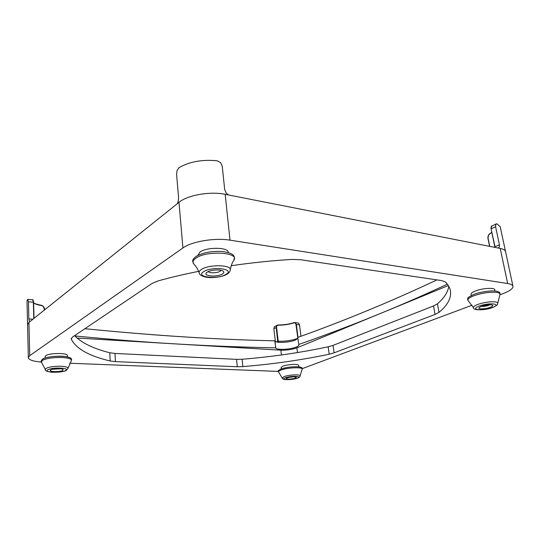 <?xml version="1.0" encoding="UTF-8"?>
<svg xmlns="http://www.w3.org/2000/svg" width="540" height="540" viewBox="0 0 540 540"><rect width="100%" height="100%" fill="white"/><g stroke="black" fill="none" stroke-linecap="round" stroke-linejoin="round"><path stroke-width="0.81" d="M471.265 295.522L471.029 294.3C470.927 293.315 472.358 292.228 475.322 291.033C482.288 288.171 494.701 287.388 494.741 289.784L494.998 291.006M45.144 357.993L45.103 356.65L45.812 355.685C49.477 352.836 67.939 352.782 67.385 355.577L67.439 356.9M281.246 368.942L281.077 367.544L282.839 366.201C287.334 364.311 298.796 363.771 298.586 365.438L298.762 366.836M197.822 255.42L199.989 252.045C206.928 246.875 228.548 247.185 228.251 252.349L228.272 252.558M436.928 279.896C417.076 289.224 398.007 297.749 379.721 305.471C351.162 317.507 323.831 328.158 297.743 337.426L298.843 344.952C298.89 345.6 298.073 346.275 296.393 346.977C290.716 349.481 276.844 350.237 275.778 348.07L274.786 340.801C217.512 339.633 154.211 335.603 84.888 328.718M274.786 340.801L274.948 341.044C276.021 343.285 289.859 342.569 295.508 339.998L297.864 338.364M498.137 248.022L499.244 247.226L499.439 244.789L495.605 226.753L495.767 224.397L497.057 223.844L500.209 226.732L505.548 251.647C505.197 250.162 503.415 249.089 500.216 248.427L500.216 248.427C503.415 249.089 505.197 250.162 505.548 251.647L512.966 286.274C513.135 288.576 509.747 291.067 502.808 293.726L499.939 294.8M177.296 203.701L178.16 201.569L178.585 197.64L176.587 174.373L177.073 170.485L179.057 167.656C189.621 161.629 202.338 159.341 217.215 160.792L220.61 162.675L222.237 166.212L224.694 189.587L226.294 193.192L228.4 194.947M225.342 194.346C210.404 191.106 187.495 195.109 178.99 202.345L178.99 202.345C187.461 195.136 210.236 191.133 225.187 194.312L500.128 248.413M448.308 285.552L380.97 313.254C402.03 304.621 424.163 294.935 447.37 284.189M496.274 223.857L491.387 226.422L491.231 228.764L495.605 226.753M32.974 300.152L33.568 302.285L32.596 299.761L27.641 299.336L28.438 301.813L33.359 302.231L33.777 318.526M27.56 324.695L28.978 322.367L27.554 324.662L27 300.861L27.641 299.336M300.956 336.272L299.484 324.851L298.715 323.15L294.806 322.529M297.743 338.553L297.722 338.364C291.897 340.49 285.397 341.442 278.228 341.233L276.595 327.537C276.521 326.066 277.135 325.283 278.458 325.181C284.02 325.168 289.177 324.398 293.922 322.859L294.739 322.522L295.589 322.88L296.372 324.581L299.484 324.851M487.998 238.302L488.363 235.595L489.861 233.705M41.249 305.289L43.43 306.518L44.496 309.947M275.373 341.435L273.861 328.671L276.203 327.598L276.656 325.715L277.385 325.161L278.458 325.181M277.297 325.195L274.307 326.801L273.861 328.671M32.886 319.235L28.85 318.944L29.295 321.098L29.997 321.55M287.165 377.879L286.18 378.439C285.147 379.526 292.363 379.296 295.292 378.155L296.271 377.231C294.111 376.61 291.074 376.826 287.165 377.879M293.348 376.866L288.92 377.399M489.875 304.756L488.552 305.377C485.764 306.275 483.334 306.605 481.262 306.356M481.444 306.288L478.987 307.699C477.569 309.4 485.487 309.157 490.158 307.375C492.44 306.504 493.229 305.775 492.534 305.188C490.07 304.405 486.371 304.769 481.444 306.288M221.036 270.304L220.07 271.303C217.282 273.166 209.135 273.321 208.393 271.505M207.299 272.079L206.368 272.842C202.993 276.305 217.465 277.276 222.453 273.969C223.992 272.997 224.262 272.086 223.276 271.228C221.056 269.17 210.769 269.71 207.299 272.079M50.645 369.974L50.362 370.197C48.458 371.945 60.325 372.101 62.822 370.379L63.119 369.522C62.066 368.246 52.576 368.577 50.645 369.974M60.514 368.807L52.927 369.205M28.85 318.944L28.438 301.813M33.622 302.893C35.127 304.06 37.699 304.931 41.324 305.505C43.018 305.903 44.003 307.004 44.26 308.812L44.3 310.102M293.922 322.859C295.043 322.603 295.724 323.197 295.981 324.641L297.857 338.33M28.978 322.367L178.902 202.419M41.324 305.505L41.121 305.269C37.726 304.729 35.221 303.925 33.615 302.866M490.07 233.577L491.859 232.578M489.773 246.375L488.079 238.262C487.89 236.297 488.477 234.846 489.848 233.901M197.816 337.709L196.02 337.601M191.41 337.338L189.769 337.237M184.154 336.865L183.371 336.845M178.457 336.535L176.404 336.4M171.869 336.103L169.445 335.934M164.039 335.549L163.215 335.502M158.834 335.165L157.964 335.124M156.181 334.969L155.534 334.949M153.212 334.773L152.078 334.692M149.283 334.476L148.905 334.449M150.829 334.598L150.458 334.564M154.474 334.868L153.806 334.82M162.007 335.414L160.11 335.279M167.873 335.826L165.409 335.657M174.312 336.224L173.495 336.211M181.771 336.683L181.028 336.697M188.231 337.149L186.449 337.034M194.488 337.514L192.962 337.426M74.905 335.954C110.417 339.41 143.944 342.063 175.48 343.906L77.072 338.054M298.64 344.486C324.83 335.421 352.276 325.013 380.97 313.254L296.885 347.848C292.113 349.562 286.774 350.339 280.868 350.177L175.48 343.906C210.303 345.951 243.682 347.261 275.623 347.841M278.269 371.419L69.802 363.238M231.248 265.727C251.478 262.75 271.667 260.651 291.816 259.423L300.389 259.693L441.713 280.604L445.487 282.008C448.227 284.863 449.874 287.807 450.434 290.837C451.474 298.033 447.667 305.215 439.007 312.37L435.065 314.442L334.085 352.85L329.191 354.226C301.131 360.086 272.356 364.217 242.865 366.613L237.31 366.755L115.439 361.625L110.214 360.99C89.275 356.089 76.295 348.82 71.273 339.188L72.367 337.156L151.976 283.5L158.186 280.894C170.775 277.398 184.255 274.212 198.619 271.357M74.615 335.637C81.587 342.907 93.305 348.611 109.769 352.755L114.973 353.437L236.547 359.363L242.089 359.249C271.505 356.9 300.193 352.742 328.165 346.788L333.038 345.384L433.526 305.951L437.44 303.818C444.069 298.067 447.849 292.248 448.787 286.362M472.102 305.215L302.272 368.638M41.344 362.063C33.149 361.361 28.809 359.903 28.33 357.676L29.727 355.685L182.918 247.968C191.619 241.475 214.846 237.587 230.006 240.165L507.674 283.534C510.894 284.06 512.656 284.972 512.966 286.274M301.415 367.875C301.151 365.884 286.787 366.667 281.178 369.002M70.558 358.486C69.525 355.252 47.27 355.685 42.896 359.08M278.62 372.222C278.134 371.608 278.876 370.913 280.834 370.136C287.381 367.423 304.047 366.869 302.11 369.401L302.265 368.618C302.825 368.064 301.705 367.477 298.904 366.849C292.754 366.457 286.787 367.18 281.003 369.029C278.539 370.264 277.627 371.088 278.276 371.5L282.184 378.014L283.979 376.65C288.677 374.767 300.618 374.2 300.044 375.874L302.11 369.401M297.162 378.216C291.6 380.349 279.187 379.971 285.262 377.818C290.905 375.624 303.446 376.076 297.162 378.216M274.948 341.044L275.778 348.07M496.618 292.403C499.325 292.829 500.432 293.639 499.925 294.833L497.725 303.237C497.711 302.562 496.841 302.103 495.119 301.867C489.881 301.475 484.13 302.326 477.866 304.418C474.64 305.667 473.182 306.767 473.486 307.739L468.261 300.807C467.06 299.437 468.862 297.783 473.668 295.839C481.984 292.97 489.632 291.829 496.618 292.403M194.056 264.256L193.82 264.013C192.254 262.156 192.956 260.199 195.925 258.134C206.712 250.229 239.915 252.295 233.84 260.226L233.658 260.51M196.06 256.446C202.919 252.585 211.707 250.938 222.413 251.512C232.551 253.058 233.82 254.948 234.468 257.668L233.84 260.226C232.058 262.892 230.877 266.132 230.297 269.946C231.795 264.708 208.804 264.236 201.386 269.467C199.597 270.628 198.875 271.775 199.206 272.909C197.89 269.264 196.094 266.301 193.82 264.013L192.699 261.603C193.05 260.287 191.7 260.084 196.007 256.48M42.37 359.235L41.081 361.213L41.499 362.286L42.221 360.457C46.366 358.331 52.954 357.345 61.992 357.494C68.897 357.932 72.002 359.033 71.294 360.794L71.631 359.694C70.916 358.83 72.968 358.067 65.198 356.522C57.443 355.428 44.813 357.176 42.417 359.201M45.306 369.495C44.726 370.589 46.784 371.507 51.476 372.236C59.292 372.357 64.28 371.702 66.454 370.278L68.047 368.3C67.999 367.166 65.61 366.478 60.878 366.235C54.101 366.154 49.147 366.889 46.015 368.435L45.306 369.495L41.499 362.286M492.156 307.625C482.362 311.33 468.99 309.764 479.392 306.031C489.449 302.171 502.848 303.939 492.156 307.625M225.916 274.401C217.579 279.828 194.562 277.121 203.715 271.634C212.234 265.916 235.757 269.021 225.916 274.401M65.624 370.474C61.614 373.174 43.099 372.607 47.783 369.88C51.8 367.085 70.7 367.767 65.624 370.474M297.999 337.331L296.372 324.581L295.981 324.641M495.113 247.428L494.944 246.901M499.439 244.789L495.011 246.719L491.083 228.879C490.934 227.056 491.218 226.044 491.933 225.869M278.498 342.266L278.228 341.233L276.46 341.888M277.823 342.178L276.203 327.598L276.595 327.537M34 318.344L33.568 302.285M491.096 228.926L494.93 247.388M293.969 322.663C289.17 324.196 283.966 324.972 278.37 324.986M489.605 246.341L487.944 238.37C487.789 236.21 488.45 234.617 489.935 233.611M280.868 350.177L281.448 354.976M296.885 347.848L297.479 352.559M71.273 339.188L71.24 338.398M110.214 360.99L109.769 352.755M115.439 361.625L114.973 353.437M237.31 366.755L236.547 359.363M242.865 366.613L242.089 359.249M329.191 354.226L328.165 346.788M334.085 352.85L333.038 345.384M435.065 314.442L433.526 305.951M439.007 312.37L437.44 303.818M28.931 322.4L29.727 355.685M178.99 202.345L182.918 247.968M225.187 194.312L230.006 240.165M500.216 248.427L507.674 283.534M499.925 294.833L500.114 293.51C499.392 292.599 500.533 292.255 496.415 291.188C491.711 290.264 480.384 291.789 473.708 294.449C469.044 296.791 467.08 298.06 467.822 298.262L467.579 299.66L468.261 300.807M300.044 375.874C300.281 376.576 299.423 377.339 297.466 378.175L285.397 379.654C283.257 379.35 282.191 378.803 282.184 378.014M497.725 303.237C498.137 304.499 496.388 305.957 492.473 307.598C483.584 310.865 472.595 310.196 473.486 307.739M230.297 269.946C229.824 271.917 228.697 273.341 226.922 274.226C223.378 276.588 213.151 278.417 206.401 277.229C201.764 276.224 199.368 274.779 199.206 272.909M44.523 309.926L44.489 308.9M34.02 318.33L33.602 302.332C33.325 300.274 32.987 299.423 32.596 299.761M294.739 322.522L294.017 322.63C289.211 324.182 283.979 324.965 278.336 324.972L277.385 325.161M41.189 305.255C33.169 303.554 34.466 303.035 33.615 302.751M44.489 308.894C44.118 306.855 43.018 305.64 41.202 305.255M489.949 233.597L491.819 232.382M68.047 368.3L71.294 360.794M27.554 324.662L28.33 357.676"/></g></svg>
